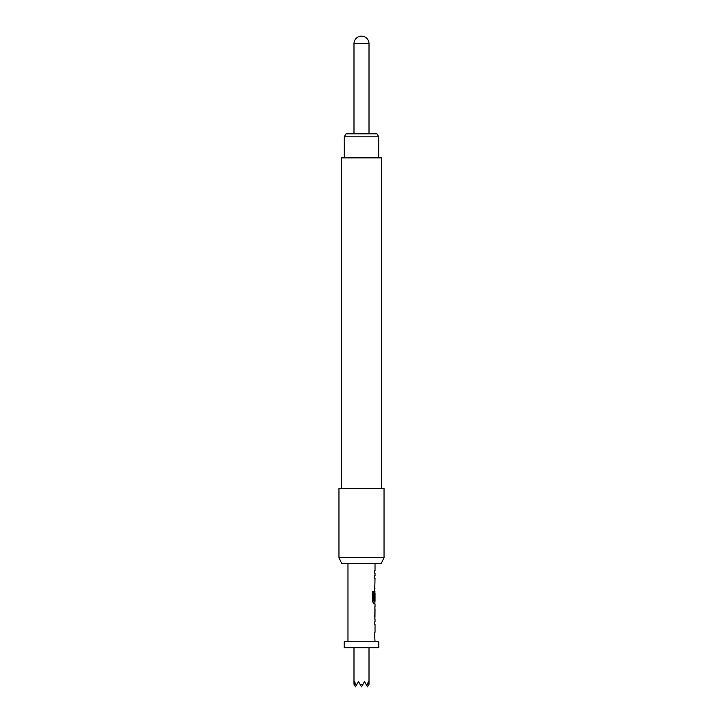 <?xml version="1.0" encoding="UTF-8"?>
<svg xmlns="http://www.w3.org/2000/svg" width="723" height="723" viewBox="0 0 723 723"><rect width="100%" height="100%" fill="white"/><g stroke="black" fill="none" stroke-linecap="round" stroke-linejoin="round"><path stroke-width="1.08" d="M375.029 563.624L375.029 570.745L374.469 570.745L374.469 573.113L375.029 573.113L375.029 575.788L374.469 575.788L374.469 578.156L375.029 578.156L374.469 600.171L374.939 600.171L375.029 593.285L375.029 601.256L373.845 601.093L373.845 591.73L372.688 591.73L372.688 601.672L373.782 603.877L375.029 603.877L375.029 606.561M374.93 588.495L374.469 588.495M374.876 593.285L374.93 591.179M375.029 608.929L374.957 616.9L375.029 608.929M375.029 619.259L375.029 621.943L374.469 621.943L374.469 624.311L375.029 624.311L375.029 632.282L374.469 632.282L375.029 641.771M374.469 621.943L374.93 621.943M347.971 563.624L347.971 641.771M374.921 606.561L374.921 619.259M378.78 641.771L378.78 647.781L344.22 647.781L344.22 641.771L378.78 641.771M369.01 647.781L369.01 684.247L367.51 686.85L366.814 685.639L368.387 681.644L368.884 684.464M353.99 647.781L353.99 684.247L354.613 681.644L356.186 685.639L358.491 681.644L360.126 684.464L362.874 684.464L364.509 681.644L366.814 685.639M344.293 136.837L346.028 133.827L376.972 133.827L378.707 136.837L344.293 136.837L344.293 157.876M369.01 133.827L369.01 43.66L353.99 43.66L353.99 133.827M341.59 488.486L341.59 157.876L381.41 157.876L381.41 488.486M338.96 557.614L384.04 557.614L384.04 488.486L338.96 488.486L338.96 557.614L341.762 563.624L381.238 563.624L384.04 557.614M354.116 684.464L355.49 686.85L356.186 685.639M360.126 684.464L361.5 686.85L362.874 684.464M374.469 570.745L374.469 573.113M374.469 575.788L374.469 578.156M374.876 588.495L374.469 586.127M374.876 601.256L374.876 603.877L373.782 603.877M374.939 593.438L374.469 600.171M373.71 601.093L373.71 591.73L372.688 591.73M374.794 616.737L374.939 609.082M374.876 621.943L374.469 624.311M374.469 634.649L374.469 632.282M378.707 136.837L378.707 157.876M369.01 43.66A7.51 7.51 0 0 0 361.5 36.15A7.51 7.51 0 0 0 353.99 43.66M374.876 606.588L374.876 608.929M374.876 616.9L374.876 619.231"/></g></svg>
